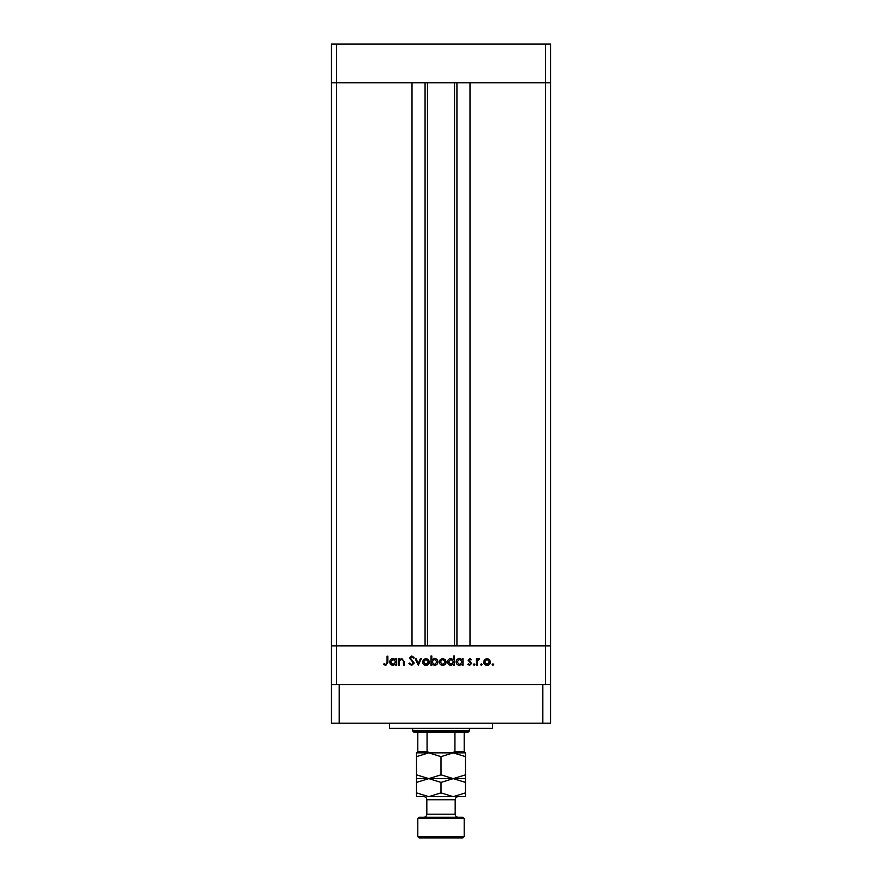 <?xml version="1.0" encoding="UTF-8"?>
<svg xmlns="http://www.w3.org/2000/svg" width="882" height="882" viewBox="0 0 882 882"><rect width="100%" height="100%" fill="white"/><g stroke="black" fill="none" stroke-linecap="round" stroke-linejoin="round"><path stroke-width="1.32" d="M545.385 684.553L545.385 645.889L331.467 645.889L331.467 723.207L550.533 723.207L550.533 645.889L545.385 645.889L550.533 645.889L550.533 82.754L469.996 82.754L469.996 645.889L545.385 645.889L545.385 82.754L550.533 82.754L550.533 44.1L331.467 44.1L331.467 82.754L545.385 82.754L545.385 44.1M336.615 684.553L336.615 645.889L331.467 645.889L331.467 82.754L336.615 82.754L336.615 645.889L412.004 645.889L412.004 82.754L336.615 82.754L336.615 44.1M427.472 82.754L427.472 645.889M399.314 665.226L398.51 665.226L398.51 658.634L399.314 658.634L399.314 659.824L401.828 658.512L404.287 661.853L404.287 665.226L403.482 665.226L403.383 660.618L401.685 659.328L399.447 661.07L399.314 665.226M414.231 663.01L411.662 665.458L408.917 663.485L409.678 663.021L411.662 664.532L413.426 662.999L409.491 658.071L411.718 655.976L414.121 657.498L413.393 658.049L411.629 656.892L410.306 658.038L414.231 663.01M418.288 665.226L415.157 658.634L416.039 658.634L418.222 663.429L420.416 658.634L421.287 658.634L418.288 665.226M422.566 661.941L423.47 659.604L425.973 658.512L428.487 659.604L429.391 661.941C429.192 664.036 428.057 665.16 425.973 665.337C423.889 665.171 422.754 664.036 422.566 661.941M439.335 661.941L440.239 659.604L442.742 658.512L445.256 659.604L446.16 661.941C445.961 664.036 444.826 665.16 442.742 665.337C440.658 665.171 439.523 664.036 439.335 661.941M462.234 659.846L462.234 658.634L463.039 658.634L463.039 665.226L462.234 665.226L462.234 664.08L459.533 665.337C457.438 665.149 456.292 664.003 456.104 661.908C456.314 659.824 457.471 658.7 459.566 658.512L462.234 659.846M492.939 665.337L492.178 664.587L492.939 663.837L493.688 664.587L492.939 665.337M483.623 661.941L484.527 659.604L487.04 658.512L489.543 659.604L490.447 661.941C490.26 664.036 489.124 665.16 487.04 665.337C484.957 665.171 483.821 664.036 483.623 661.941M481.252 665.337L480.503 664.587L481.252 663.837L482.002 664.587L481.252 665.337M477.261 665.226L476.456 665.226L476.456 658.634L477.261 658.634L477.261 659.604L478.871 658.512L479.576 658.744L479.135 659.438L477.405 660.75L477.261 665.226M474.086 665.337L473.336 664.587L474.086 663.837L474.836 664.587L474.086 665.337M468.133 660.243L469.797 658.512L471.484 659.449L470.933 660.023L469.797 659.328L468.937 660.21L471.594 663.429L469.665 665.337L467.78 664.444L468.32 663.837L469.621 664.532L470.79 663.473L468.133 660.243M453.668 659.901L453.668 655.976L454.484 655.976L454.484 665.226L453.668 665.226L453.668 664.08L450.978 665.337C448.883 665.149 447.736 664.003 447.538 661.908C447.758 659.824 448.916 658.7 451 658.512L453.668 659.901M431.816 664.003L431.816 665.226L431 665.226L431 655.976L431.816 655.976L431.816 659.824L434.506 658.512C436.601 658.711 437.748 659.846 437.946 661.941C437.726 664.025 436.579 665.16 434.473 665.337L431.816 664.003M395.853 659.846L395.853 658.634L396.657 658.634L396.657 665.226L395.853 665.226L395.853 664.08L393.152 665.337C391.057 665.149 389.91 664.003 389.723 661.908C389.932 659.824 391.09 658.7 393.185 658.512L395.853 659.846M385.809 664.532L387.055 662.206L387.055 656.197L387.871 656.197L387.871 662.294L385.765 665.458L383.593 664.411L384.067 663.716L385.809 664.532M489.642 661.952L487.04 659.328L484.438 661.952L487.04 664.532L489.642 661.952M462.234 661.941L459.577 659.328L456.909 661.919L459.566 664.532L462.234 661.941M453.668 661.941L451.011 659.328L448.354 661.919L451.011 664.532L453.668 661.941M445.344 661.952L442.742 659.328L440.14 661.952L442.742 664.532L445.344 661.952M431.816 661.919L434.473 664.532L437.13 661.941L434.484 659.328L431.816 661.919M428.575 661.952L425.973 659.328L423.371 661.952L425.973 664.532L428.575 661.952M395.853 661.941L393.196 659.328L390.528 661.919L393.185 664.532L395.853 661.941M492.542 723.207L492.542 728.367L389.458 728.367L389.458 723.207M550.533 684.553L331.467 684.553M542.805 723.207L542.805 684.553M339.195 723.207L339.195 684.553M469.345 730.946L468.066 732.236L413.934 732.236L412.655 730.946L469.345 730.946L469.345 728.367M412.655 730.946L412.655 728.367M465.487 774.837L453.238 778.619L465.487 782.411L465.487 752.853L464.197 752.853L464.197 751.563L464.197 752.853L417.803 752.853L417.803 751.563L417.803 752.853M464.197 732.236L464.197 751.563L454.936 751.563L452.234 752.853L429.766 752.853L427.064 751.563L427.064 732.236M454.936 732.236L454.936 751.563M417.803 732.236L417.803 751.563L427.064 751.563M465.487 778.619L453.238 778.619L441 774.837L428.762 778.619L416.513 774.837L416.513 756.635L428.762 752.853L441 756.635L453.238 752.853L465.487 756.635M419.093 817.283L462.907 817.283L464.197 818.573L417.803 818.573L419.093 817.283M464.197 836.61L462.907 837.9L419.093 837.9L417.803 836.61L464.197 836.61L464.197 818.573M458.265 817.283A3.098 3.098 0 0 1 455.178 814.185L455.178 799.754A3.098 3.098 0 0 1 458.265 796.667M423.735 817.283A3.098 3.098 0 0 0 426.822 814.185L426.822 799.754A3.098 3.098 0 0 0 423.735 796.667L416.513 796.667L416.513 782.411L428.762 778.619L416.513 778.619L416.513 782.411M417.803 836.61L417.803 818.573M441 774.837L441 756.635M416.513 774.837L416.513 778.619M428.762 752.853L416.513 752.853L416.513 756.635M453.238 778.619L428.762 778.619L441 782.411L453.238 778.619M428.762 796.667L441 792.874L453.238 796.667L465.487 792.874L465.487 796.667L428.762 796.667L416.513 792.874M441 792.874L441 782.411M465.487 792.874L465.487 782.411M456.931 82.754L456.931 645.889M425.069 82.754L425.069 645.889M426.822 814.185L455.178 814.185M455.178 799.754L426.822 799.754M454.528 82.754L454.528 645.889"/></g></svg>
